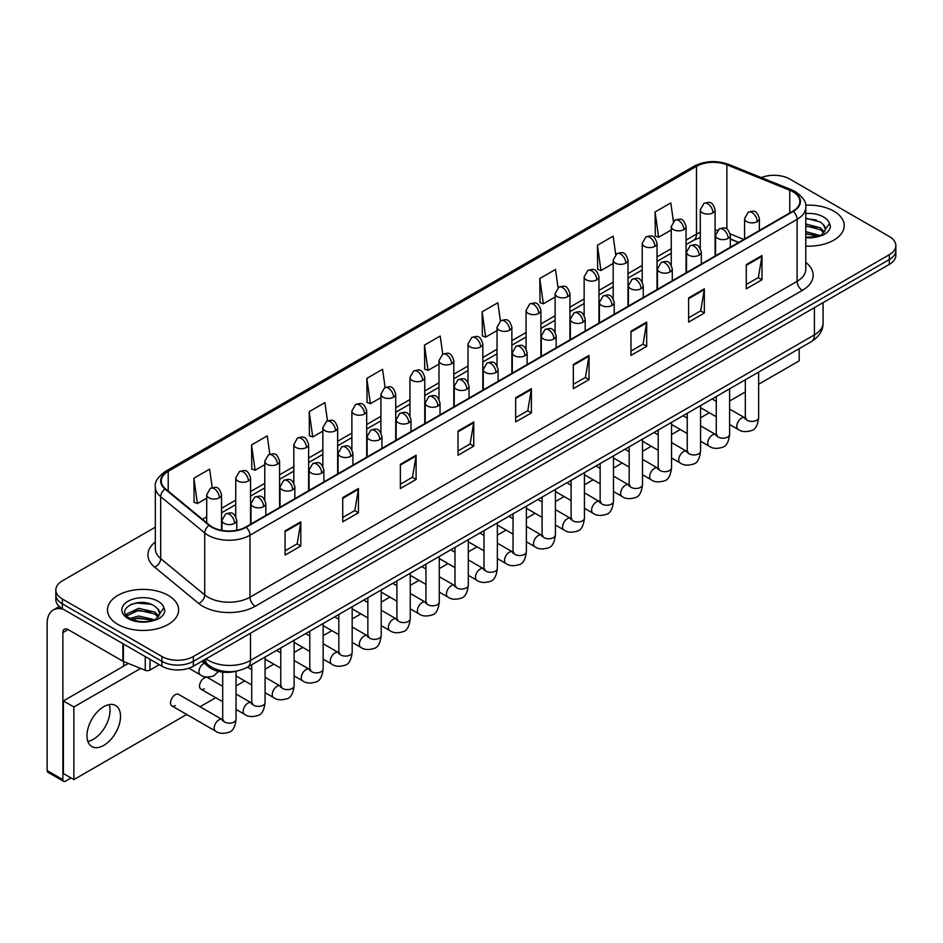<?xml version="1.0" encoding="UTF-8"?>
<svg xmlns="http://www.w3.org/2000/svg" width="943" height="943" viewBox="0 0 943 943"><rect width="100%" height="100%" fill="white"/><g stroke="black" fill="none" stroke-linecap="round" stroke-linejoin="round"><path stroke-width="1.41" d="M738.605 242.481L730.354 239.145M236.528 671.11A22.231 12.837 180 0 1 208.698 666.89L201.885 661.279M833.789 211.126A35.575 20.534 0 0 0 805.64 205.185A35.575 20.534 0 0 1 833.789 211.126A35.575 20.534 0 0 1 844.209 225.648A35.575 20.534 0 0 0 833.789 211.126M168.208 595.387A35.575 20.534 0 0 0 129.439 590.943A35.575 20.534 0 0 0 107.478 609.909A35.575 20.534 0 0 0 117.899 624.431A35.575 20.534 0 0 0 156.668 628.887A35.575 20.534 0 0 0 178.628 609.909A35.575 20.534 0 0 0 168.208 595.387A35.575 20.534 0 0 0 129.439 590.943A35.575 20.534 0 0 0 107.478 609.909A35.575 20.534 0 0 0 117.899 624.431A35.575 20.534 0 0 0 156.668 628.887A35.575 20.534 0 0 0 178.628 609.909A35.575 20.534 0 0 0 168.208 595.387M792.91 191.759A23.716 13.697 180 0 1 799.853 201.437A23.716 13.697 180 0 1 792.91 211.126L245.769 527.007A23.716 13.697 180 0 1 209.582 525.18L165.544 488.875A23.716 13.697 180 0 1 161.253 481.024A23.716 13.697 180 0 1 168.208 471.335L696.488 166.333A23.716 13.697 180 0 1 726.864 164.801L789.739 190.227A23.716 13.697 180 0 1 792.91 191.759M793.322 191.512A24.306 14.039 0 0 0 790.081 189.944L727.194 164.518A24.306 14.039 0 0 0 696.064 166.098L167.783 471.099A24.306 14.039 0 0 0 165.06 489.075L209.087 525.381A24.306 14.039 0 0 0 246.194 527.255L793.322 211.362A24.306 14.039 0 0 0 793.322 191.512M155.324 527.184L62.344 580.864A22.231 12.837 0 0 0 55.837 589.941L55.837 599.63A22.231 12.837 0 0 0 62.344 608.707L161.925 666.194L161.925 661.349A22.231 12.837 0 0 0 193.362 661.349L889.343 259.537A22.231 12.837 0 0 0 895.85 250.461A22.231 12.837 0 0 1 889.343 259.537L193.362 661.349A22.231 12.837 0 0 1 161.925 661.349L62.344 603.862L161.925 661.349L161.925 656.505A22.231 12.837 0 0 0 193.362 656.505L889.343 254.693A22.231 12.837 0 0 0 895.85 245.616A22.231 12.837 0 0 0 889.343 236.54L789.762 179.052A22.231 12.837 0 0 0 761.331 177.602M55.837 594.785A22.231 12.837 0 0 0 62.344 603.862A22.231 12.837 0 0 1 55.837 594.785M285.081 530.885L285.081 555.085L300.805 546.009L300.805 521.809L285.081 530.885M285.081 550.795L297.186 543.805L300.734 522.611A5.929 3.418 -120 0 0 300.805 521.809M297.08 543.863L300.805 546.009M342.733 497.598L342.733 521.809L358.446 512.733L358.446 488.521L342.733 497.598M342.733 517.507L354.839 510.517L358.387 489.323A5.929 3.418 -120 0 0 358.446 488.521M354.733 510.576L358.446 512.733M400.374 464.321L400.374 488.521L416.099 479.445L416.099 455.233L400.374 464.321M400.374 484.231L412.48 477.241L416.04 456.047A5.929 3.418 -120 0 0 416.099 455.233M412.374 477.299L416.099 479.445M458.027 431.034L458.027 455.233L473.751 446.157L473.751 421.957L458.027 431.034M458.027 450.943L470.133 443.953L473.681 422.759A5.929 3.418 -120 0 0 473.751 421.957M470.027 444.012L473.751 446.157M746.267 264.618L746.267 288.829L761.991 279.753L761.991 255.541L746.267 264.618M746.267 284.527L758.372 277.537L761.92 256.343A5.929 3.418 -120 0 0 761.991 255.541M758.266 277.596L761.991 279.753M688.614 297.905L688.614 322.105L704.338 313.029L704.338 288.829L688.614 297.905M688.614 317.815L700.732 310.825L704.28 289.631A5.929 3.418 -120 0 0 704.338 288.829M700.625 310.884L704.338 313.029M630.973 331.182L630.973 355.393L646.686 346.317L646.686 322.105L630.973 331.182M630.973 351.091L643.079 344.101L646.627 322.907A5.929 3.418 -120 0 0 646.686 322.105M642.973 344.171L646.686 346.317M573.32 364.469L573.32 388.669L589.045 379.593L589.045 355.393L573.32 364.469M573.32 384.379L585.426 377.389L588.974 356.195A5.929 3.418 -120 0 0 589.045 355.393M585.32 377.448L589.045 379.593M515.668 397.746L515.668 421.957L531.392 412.881L531.392 388.669L515.668 397.746M515.668 417.666L527.785 410.665L531.333 389.483A5.929 3.418 -120 0 0 531.392 388.669M527.679 410.735L531.392 412.881M805.782 246.123A35.575 20.534 0 0 0 844.209 225.648A35.575 20.534 0 0 1 805.782 246.123M55.837 589.941A22.231 12.837 0 0 0 62.344 599.017L161.925 656.505M327.469 420.837L324.911 402.59L309.186 411.667L309.445 435.725M269.828 454.196L267.258 435.878L251.533 444.955L251.793 469.013M212.199 487.59L209.617 469.154L193.893 478.231L194.14 502.289M500.403 320.926L497.857 302.738L482.132 311.815L482.38 335.885M558.056 287.686L555.498 269.462L539.785 278.539L540.033 302.597M615.72 254.492L613.15 236.174L597.426 245.251L597.685 269.309M673.385 221.346L670.803 202.898L655.079 211.975L655.326 236.033M385.109 387.502L382.563 369.302L366.839 378.391L367.086 402.449M442.75 354.191L440.204 336.026L424.48 345.103L424.739 369.161M424.48 345.103L428.028 370.399L438.978 364.069M428.028 370.399L424.48 369.067M482.132 311.815L485.68 337.111L497.044 330.545M485.68 337.111L482.132 335.791M539.785 278.539L543.333 303.823L555.109 297.021M543.333 303.823L539.785 302.503M597.426 245.251L600.974 270.547L613.186 263.498M600.974 270.547L597.426 269.215M655.079 211.975L658.627 237.259L671.251 229.974M658.627 237.259L655.079 235.939M366.839 378.391L370.387 403.675L380.913 397.604M370.387 403.675L366.839 402.355M309.186 411.667L312.734 436.963L322.848 431.128M312.734 436.963L309.186 435.631M251.533 444.955L255.093 470.239L264.771 464.651M255.093 470.239L251.533 468.919M193.893 478.231L197.441 503.527L206.706 498.175M197.441 503.527L193.893 502.195M161.925 666.194A22.231 12.837 0 0 0 193.362 666.194L889.343 264.382A22.231 12.837 0 0 0 895.85 255.294L895.85 245.616M805.782 237.2L818.194 236.575L822.897 235.196C827.424 232.874 829.934 229.986 830.429 226.509L829.498 223.503L825.384 229.279A16.75 9.678 0 0 0 823.487 224.811L820.493 222.077L805.782 218.175M825.137 230.422L821.047 235.361M805.782 231.66L820.658 235.644M805.782 233.581L818.795 236.445M805.782 223.974L820.481 227.841L824.371 231.895M805.782 225.896L820.481 229.762L823.722 232.803M823.487 224.811L825.373 229.503M805.782 218.635L816.497 220.002M805.782 226.32L816.332 227.64M805.782 234.005L816.332 235.326M159.567 614.695L159.815 613.539A16.75 9.678 0 0 0 157.917 609.072L154.923 606.337C139.47 595.422 113.738 609.673 129.627 618.148C136.11 621.661 143.772 622.557 152.613 620.836L157.328 619.468C161.842 617.146 164.353 614.247 164.86 610.769L163.929 607.764L155.465 619.634M130.122 618.443L138.715 616.003L155.076 619.905M150.75 619.598L137.395 618.443L132.091 619.41L138.715 617.924L153.214 620.706M126.362 615.331L126.869 613.881L138.715 608.318L154.9 612.101L158.801 616.156M126.833 615.885L138.715 610.239L154.9 614.023L158.153 617.076M157.917 609.072L159.803 613.775M130.829 604.404L137.395 603.072L150.927 604.274M132.079 611.724L137.395 610.758L150.75 611.913M93.263 739.359A23.716 13.697 120 0 0 109.152 704.586A23.716 13.697 120 0 1 93.263 739.359A23.716 13.697 120 0 1 87.876 741.446A23.716 13.697 120 0 0 93.263 739.359M149.996 659.31L149.996 670.049L159.296 664.674M63.452 609.343A29.646 17.115 -120 0 0 53.291 609.956A29.646 17.115 -120 0 0 47.15 623.535L47.15 770.584L62.875 779.661L62.875 632.612A7.414 4.279 60 0 1 64.407 629.217A7.414 4.279 60 0 1 68.108 629.582L122.908 661.22L122.908 643.668M62.875 779.661A3.701 2.145 120 0 0 63.641 781.358L47.916 772.282A3.701 2.145 -60 0 1 47.15 770.584M63.641 781.358A3.701 2.145 120 0 0 65.491 781.169L71.043 777.963M123.663 666.135L123.663 661.562M149.996 670.049A3.701 2.145 180 0 1 145.257 670.284L123.403 661.456A3.701 2.145 180 0 1 122.908 661.22M171.897 705.918L215.558 731.12A6.672 3.855 -60 0 1 214.532 725.78A6.672 3.855 -60 0 1 218.894 719.898A6.672 3.855 -60 0 1 219.189 719.745A6.672 3.855 -60 0 1 222.23 719.568L178.569 694.366A6.672 3.855 120 0 0 175.233 694.696A6.672 3.855 120 0 0 170.872 700.578A6.672 3.855 120 0 0 171.897 705.918A6.672 3.855 120 0 0 175.233 705.588M222.701 686.315L207.601 677.604A6.672 3.855 120 0 0 204.266 677.934A6.672 3.855 120 0 0 199.904 683.816A6.672 3.855 120 0 0 200.93 689.156A6.672 3.855 120 0 0 204.266 688.826M103.754 745.406A23.716 13.697 120 0 0 119.242 724.507A23.716 13.697 120 0 0 115.612 705.505A23.716 13.697 120 0 0 103.754 706.672A23.716 13.697 120 0 0 88.253 727.572A23.716 13.697 120 0 0 91.895 746.585A23.716 13.697 120 0 0 103.754 745.406M758.644 384.249L799.192 360.839L799.192 348.662M140.648 668.434L73.872 706.979L73.872 779.602L186.702 714.464M200.034 706.755L215.735 697.702M236.045 685.974L244.767 680.94M265.077 669.212L273.8 664.178M294.11 652.45L302.833 647.417M323.143 635.688L331.865 630.655M352.175 618.926L360.898 613.893M381.208 602.164L389.93 597.131M410.24 585.403L418.963 580.358M439.273 568.641L447.996 563.596M468.306 551.879L477.028 546.834M497.35 535.117L506.073 530.072M526.383 518.344L535.105 513.31M555.415 501.582L564.138 496.548M584.448 484.82L593.171 479.787M613.48 468.058L622.203 463.025M642.513 451.296L651.236 446.263M671.546 434.534L680.268 429.501M700.578 417.773L709.301 412.739M729.611 401.011L745.312 391.946M128.319 663.448L63.393 700.932L63.393 773.543L73.872 779.602M73.872 706.979L63.393 700.932M208.698 665.275L208.698 666.89M805.782 262.437A37.06 21.394 180 0 1 802.34 290.397L255.211 606.278A7.414 4.279 60 0 1 249.966 597.202L797.106 281.32A29.646 17.115 0 0 0 805.782 269.215L805.782 207.248A29.646 17.115 180 0 1 797.106 219.354A7.414 4.279 -120 0 0 793.322 211.362M255.211 606.278A37.06 21.394 180 0 1 202.804 606.278A37.06 21.394 180 0 1 198.643 603.426L154.617 567.12A37.06 21.394 180 0 1 155.324 542.013M208.038 597.202A29.646 17.115 0 0 0 249.966 597.202L249.966 535.235A29.646 17.115 180 0 1 204.714 532.948L160.687 496.643A29.646 17.115 180 0 1 155.324 486.836L155.324 548.802A29.646 17.115 0 0 0 160.687 558.621L204.714 594.915A29.646 17.115 0 0 0 208.038 597.202M805.782 207.248C806.772 202.615 803.365 197.452 795.562 191.759L791.672 189.861A7.414 3.466 112 0 0 790.081 189.944M791.672 189.861L728.786 164.447C716.515 160.098 704.857 160.734 693.824 166.333A7.414 4.279 60 0 1 696.064 166.098M167.783 471.099A7.414 4.279 -120 0 0 165.544 471.335C157.846 476.863 154.452 482.026 155.324 486.836M165.06 489.075A7.414 4.963 129.5 0 0 160.687 496.643L160.687 558.621A7.414 4.963 -50.5 0 1 154.617 567.12M728.786 164.447A7.414 3.466 112 0 0 727.194 164.518M209.087 525.381A7.414 4.963 129.5 0 0 204.714 532.948L204.714 594.915A7.414 4.963 -50.5 0 1 198.643 603.426M246.194 527.255A7.414 4.279 60 0 1 249.966 535.235L797.106 219.354L797.106 281.32A7.414 4.279 60 0 0 802.34 290.397M193.362 656.505L193.362 666.194M889.343 254.693L889.343 264.382M62.344 599.017L62.344 608.707M168.208 471.335L168.208 491.067M789.739 190.227L789.739 212.953M726.864 164.801L726.864 229.066M743.85 239.451L730.224 233.935M717.505 230.328A23.716 13.697 0 0 0 715.1 230.151M700.284 232.332A23.716 13.697 0 0 0 696.488 234.112L686.068 240.123M696.488 166.333L696.488 234.112A13.343 7.697 60 0 1 693.718 240.217L686.068 244.638M671.251 248.681L657.035 256.885M642.218 265.443L628.003 273.647M613.186 282.216L598.97 290.42M584.141 298.978L569.937 307.182M555.109 315.74L540.905 323.944M526.076 332.502L511.872 340.706M497.044 349.264L482.84 357.468M468.011 366.025L453.807 374.23M438.978 382.787L424.763 390.991M409.946 399.549L395.73 407.753M380.913 416.311L366.697 424.515M351.88 433.073L337.665 441.277M322.848 449.835L308.632 458.039M293.815 466.596L279.599 474.8M264.771 483.358L250.567 491.562M235.738 500.12L221.534 508.324M206.706 516.882L202.474 519.322M515.668 398.512L531.333 389.483M573.32 365.236L588.974 356.195M630.973 331.948L646.627 322.907M688.614 298.672L704.28 289.631M746.267 265.384L761.92 256.343M458.027 431.8L473.681 422.759M400.374 465.088L416.04 456.047M342.733 498.364L358.387 489.323M285.081 531.652L300.734 522.611M206.104 658.839A29.646 17.115 0 0 0 208.568 660.442A29.646 17.115 0 0 0 250.496 660.442L814.398 334.871A29.646 17.115 0 0 0 823.074 322.777C823.298 330.133 819.373 336.427 811.322 341.661L247.42 667.231A14.829 8.558 60 0 0 250.496 660.442L250.496 633.213M814.398 307.642L814.398 334.871A14.829 8.558 60 0 1 811.322 341.661M205.303 659.298A14.829 9.913 129.5 0 0 207.955 664.685L203.016 660.619M757.217 221.617A7.414 4.279 0 0 0 759.386 218.599C756.38 209.087 753.457 210.984 748.27 212.175A7.414 4.279 60 0 1 751.984 212.54A7.414 4.279 -120 0 1 757.217 221.617A7.414 4.279 0 0 1 746.738 221.617A7.414 4.279 0 0 1 744.569 218.599L748.27 212.175M729.611 424.468L738.157 429.395A6.672 3.855 -60 0 1 737.143 424.055A6.672 3.855 -60 0 1 741.493 418.173A6.672 3.855 -60 0 1 741.787 418.02A6.672 3.855 -60 0 1 744.829 417.843L729.611 409.062M745.689 418.515L745.088 419.01L745.312 417.572A6.672 3.855 -0 0 0 747.257 420.295A6.672 3.855 -0 0 0 756.392 420.46A6.672 3.855 -0 0 0 758.644 417.572C757.736 425.317 755.331 429.643 751.453 430.55C745.878 432.248 741.446 431.859 738.157 429.395M712.932 212.823A7.414 4.279 0 0 0 715.1 209.794C712.095 200.281 709.171 202.179 703.985 203.37A7.414 4.279 60 0 1 707.698 203.735A7.414 4.279 -120 0 1 712.932 212.823A7.414 4.279 0 0 1 702.452 212.823A7.414 4.279 0 0 1 700.284 209.794L703.985 203.37M728.185 238.39A7.414 4.279 0 0 0 730.354 235.361C727.348 225.848 724.424 227.746 719.238 228.937A7.414 4.279 60 0 1 722.939 229.302A7.414 4.279 -120 0 1 728.185 238.39A7.414 4.279 0 0 1 717.706 238.39A7.414 4.279 0 0 1 715.537 235.361L719.238 228.937M700.578 441.23L709.124 446.157A6.672 3.855 -60 0 1 708.11 440.817A6.672 3.855 -60 0 1 712.46 434.935A6.672 3.855 -60 0 1 712.755 434.782A6.672 3.855 -60 0 1 715.796 434.605L700.578 425.823M716.656 435.277L716.055 435.772L716.279 434.334A6.672 3.855 -0 0 0 718.224 437.057A6.672 3.855 -0 0 0 727.359 437.222A6.672 3.855 -0 0 0 729.611 434.334C728.703 442.078 726.299 446.404 722.421 447.312C716.845 449.009 712.413 448.62 709.124 446.157M699.152 255.152A7.414 4.279 0 0 0 701.321 252.123C698.315 242.61 695.392 244.508 690.205 245.699A7.414 4.279 60 0 1 693.907 246.076A7.414 4.279 -120 0 1 699.152 255.152A7.414 4.279 0 0 1 688.673 255.152A7.414 4.279 0 0 1 686.504 252.123L690.205 245.699M671.546 457.992L680.092 462.919A6.672 3.855 -60 0 1 679.066 457.579A6.672 3.855 -60 0 1 683.427 451.697A6.672 3.855 -60 0 1 683.722 451.544A6.672 3.855 -60 0 1 686.763 451.367L671.546 442.585M687.624 452.039L687.023 452.534L687.235 451.096A6.672 3.855 -0 0 0 689.192 453.819A6.672 3.855 -0 0 0 698.327 453.984A6.672 3.855 -0 0 0 700.578 451.096C699.671 458.84 697.266 463.166 693.388 464.074C687.812 465.771 683.38 465.382 680.092 462.919M670.119 271.914A7.414 4.279 0 0 0 672.288 268.885C669.282 259.372 666.359 261.27 661.173 262.46A7.414 4.279 60 0 1 664.874 262.838A7.414 4.279 -120 0 1 670.119 271.914A7.414 4.279 0 0 1 659.64 271.914A7.414 4.279 0 0 1 657.46 268.885L661.173 262.46M642.513 474.753L651.059 479.681A6.672 3.855 -60 0 1 650.033 474.341A6.672 3.855 -60 0 1 654.395 468.459A6.672 3.855 -60 0 1 654.69 468.306A6.672 3.855 -60 0 1 657.731 468.129L642.513 459.347M658.591 468.801L657.99 469.296L658.202 467.858A6.672 3.855 -0 0 0 660.159 470.581A6.672 3.855 -0 0 0 669.282 470.746A6.672 3.855 -0 0 0 671.546 467.858C670.638 475.602 668.233 479.928 664.355 480.836C658.78 482.533 654.348 482.144 651.059 479.681M641.087 288.676A7.414 4.279 0 0 0 643.256 285.646C640.25 276.134 637.327 278.032 632.14 279.222A7.414 4.279 60 0 1 635.841 279.599A7.414 4.279 -120 0 1 641.087 288.676A7.414 4.279 0 0 1 630.608 288.676A7.414 4.279 0 0 1 628.427 285.646L632.14 279.222M613.48 491.515L622.026 496.454A6.672 3.855 -60 0 1 621.001 491.103A6.672 3.855 -60 0 1 625.362 485.221A6.672 3.855 -60 0 1 625.657 485.067A6.672 3.855 -60 0 1 628.698 484.891L613.48 476.109M629.559 485.562L628.957 486.058L629.17 484.619A6.672 3.855 -0 0 0 631.126 487.342A6.672 3.855 -0 0 0 640.25 487.507A6.672 3.855 -0 0 0 642.513 484.619C641.594 492.364 639.201 496.69 635.323 497.598C629.747 499.295 625.315 498.906 622.026 496.454M683.899 229.585A7.414 4.279 0 0 0 686.068 226.556C683.062 217.043 680.139 218.941 674.952 220.132A7.414 4.279 60 0 1 678.665 220.497A7.414 4.279 -120 0 1 683.899 229.585A7.414 4.279 0 0 1 673.42 229.585A7.414 4.279 0 0 1 671.251 226.556L674.952 220.132M654.866 246.347A7.414 4.279 0 0 0 657.035 243.318C654.029 233.805 651.106 235.703 645.92 236.893A7.414 4.279 60 0 1 649.621 237.271A7.414 4.279 -120 0 1 654.866 246.347A7.414 4.279 0 0 1 644.387 246.347A7.414 4.279 0 0 1 642.218 243.318L645.92 236.893M625.834 263.109A7.414 4.279 0 0 0 628.003 260.079C624.997 250.567 622.074 252.465 616.887 253.655A7.414 4.279 60 0 1 620.588 254.032A7.414 4.279 -120 0 1 625.834 263.109A7.414 4.279 0 0 1 615.355 263.109A7.414 4.279 0 0 1 613.186 260.079L616.887 253.655M829.498 223.503A21.206 12.235 0 0 0 823.616 216.996A21.206 12.235 0 0 0 805.782 213.519M805.782 237.777A21.206 12.235 0 0 0 818.194 236.575M163.929 607.764A21.206 12.235 0 0 0 158.047 601.257A21.206 12.235 0 0 0 128.059 601.257A21.206 12.235 0 0 0 128.059 618.573A21.206 12.235 0 0 0 152.613 620.836M62.875 632.612L68.108 629.582M123.403 643.951L123.403 661.456M145.257 670.284L145.257 656.564M612.054 305.438A7.414 4.279 0 0 0 614.223 302.408C611.217 292.908 608.294 294.794 603.107 295.996A7.414 4.279 60 0 1 606.809 296.361A7.414 4.279 -120 0 1 612.054 305.438A7.414 4.279 0 0 1 601.563 305.438A7.414 4.279 0 0 1 599.394 302.408L603.107 295.996M584.448 508.277L592.994 513.216A6.672 3.855 -60 0 1 591.968 507.864A6.672 3.855 -60 0 1 596.33 501.982A6.672 3.855 -60 0 1 596.624 501.829A6.672 3.855 -60 0 1 599.665 501.652L584.448 492.871M600.526 502.336L599.925 502.819L600.137 501.381A6.672 3.855 -0 0 0 602.094 504.104A6.672 3.855 -0 0 0 611.217 504.269A6.672 3.855 -0 0 0 613.48 501.381C612.561 509.126 610.168 513.452 606.278 514.359C600.715 516.057 596.282 515.68 592.994 513.216M583.022 322.2A7.414 4.279 0 0 0 585.19 319.17C582.185 309.669 579.261 311.555 574.075 312.758A7.414 4.279 60 0 1 577.776 313.123A7.414 4.279 -120 0 1 583.022 322.2A7.414 4.279 0 0 1 572.531 322.2A7.414 4.279 0 0 1 570.362 319.17L574.075 312.758M555.415 525.039L563.961 529.978A6.672 3.855 -60 0 1 562.936 524.626A6.672 3.855 -60 0 1 567.297 518.756A6.672 3.855 -60 0 1 567.592 518.591A6.672 3.855 -60 0 1 570.633 518.426L555.415 509.633M571.482 519.098L570.892 519.581L571.104 518.143A6.672 3.855 -0 0 0 573.061 520.866A6.672 3.855 -0 0 0 582.185 521.031A6.672 3.855 -0 0 0 584.448 518.143C583.528 525.888 581.136 530.214 577.246 531.121C571.67 532.819 567.25 532.441 563.961 529.978M553.977 338.961A7.414 4.279 0 0 0 556.158 335.932C553.14 326.431 550.217 328.317 545.03 329.52A7.414 4.279 60 0 1 548.743 329.885A7.414 4.279 -120 0 1 553.977 338.961A7.414 4.279 0 0 1 543.498 338.961A7.414 4.279 0 0 1 541.329 335.932L545.03 329.52M526.383 541.801L534.929 546.74A6.672 3.855 -60 0 1 533.903 541.388A6.672 3.855 -60 0 1 538.264 535.518A6.672 3.855 -60 0 1 538.559 535.353A6.672 3.855 -60 0 1 541.6 535.188L526.383 526.394M542.449 535.86L541.86 536.343L542.072 534.905A6.672 3.855 -0 0 0 544.028 537.628A6.672 3.855 -0 0 0 553.152 537.793A6.672 3.855 -0 0 0 555.415 534.905C554.496 542.649 552.103 546.975 548.213 547.883C542.638 549.58 538.205 549.203 534.929 546.74M596.801 279.871A7.414 4.279 0 0 0 598.97 276.841C595.964 267.341 593.041 269.226 587.854 270.429A7.414 4.279 60 0 1 591.556 270.794A7.414 4.279 -120 0 1 596.801 279.871A7.414 4.279 0 0 1 586.322 279.871A7.414 4.279 0 0 1 584.141 276.841L587.854 270.429M567.769 296.632A7.414 4.279 0 0 0 569.937 293.603C566.932 284.102 564.008 285.988 558.822 287.191A7.414 4.279 60 0 1 562.523 287.556A7.414 4.279 -120 0 1 567.769 296.632A7.414 4.279 0 0 1 557.289 296.632A7.414 4.279 0 0 1 555.109 293.603L558.822 287.191M538.736 313.394A7.414 4.279 0 0 0 540.905 310.365C537.899 300.864 534.976 302.75 529.789 303.952A7.414 4.279 60 0 1 533.49 304.318A7.414 4.279 -120 0 1 538.736 313.394A7.414 4.279 0 0 1 528.245 313.394A7.414 4.279 0 0 1 526.076 310.365L529.789 303.952M524.945 355.723A7.414 4.279 0 0 0 527.125 352.694C524.108 343.193 521.184 345.079 515.998 346.281A7.414 4.279 60 0 1 519.711 346.647A7.414 4.279 -120 0 1 524.945 355.723A7.414 4.279 0 0 1 514.465 355.723A7.414 4.279 0 0 1 512.297 352.694L515.998 346.281M497.35 558.562L505.896 563.501A6.672 3.855 -60 0 1 504.87 558.15A6.672 3.855 -60 0 1 509.232 552.28A6.672 3.855 -60 0 1 509.526 552.115A6.672 3.855 -60 0 1 512.556 551.95L497.35 543.156M513.416 552.622L512.827 553.117L513.039 551.667A6.672 3.855 -0 0 0 514.996 554.39A6.672 3.855 -0 0 0 524.119 554.555A6.672 3.855 -0 0 0 526.383 551.667C525.463 559.411 523.07 563.737 519.18 564.645C513.605 566.342 509.173 565.965 505.896 563.501M495.912 372.485A7.414 4.279 0 0 0 498.081 369.456C495.075 359.955 492.152 361.841 486.965 363.043A7.414 4.279 60 0 1 490.678 363.409A7.414 4.279 -120 0 1 495.912 372.485A7.414 4.279 0 0 1 485.433 372.485A7.414 4.279 0 0 1 483.264 369.456L486.965 363.043M468.306 575.324L476.863 580.263A6.672 3.855 -60 0 1 475.838 574.912A6.672 3.855 -60 0 1 480.187 569.042A6.672 3.855 -60 0 1 480.494 568.877A6.672 3.855 -60 0 1 483.523 568.712L468.306 559.918M484.384 569.383L483.794 569.878L484.007 568.429A6.672 3.855 -0 0 0 485.963 571.152A6.672 3.855 -0 0 0 495.087 571.317A6.672 3.855 -0 0 0 497.35 568.429C496.431 576.173 494.026 580.511 490.148 581.407C484.572 583.104 480.14 582.727 476.863 580.263M466.879 389.247A7.414 4.279 0 0 0 469.048 386.217C466.042 376.717 463.119 378.603 457.933 379.805A7.414 4.279 60 0 1 461.646 380.17A7.414 4.279 -120 0 1 466.879 389.247A7.414 4.279 0 0 1 456.4 389.247A7.414 4.279 0 0 1 454.231 386.217L457.933 379.805M439.273 592.086L447.819 597.025A6.672 3.855 -60 0 1 446.805 591.674A6.672 3.855 -60 0 1 451.155 585.803A6.672 3.855 -60 0 1 451.449 585.638A6.672 3.855 -60 0 1 454.491 585.473L439.273 576.68M455.351 586.145L454.762 586.64L454.974 585.19A6.672 3.855 -0 0 0 456.919 587.913A6.672 3.855 -0 0 0 466.054 588.078A6.672 3.855 -0 0 0 468.306 585.19C467.398 592.947 464.993 597.273 461.115 598.18C455.54 599.866 451.108 599.489 447.819 597.025M437.847 406.009A7.414 4.279 0 0 0 440.016 402.979C437.01 393.479 434.086 395.376 428.9 396.567A7.414 4.279 60 0 1 432.601 396.932A7.414 4.279 -120 0 1 437.847 406.009A7.414 4.279 0 0 1 427.368 406.009A7.414 4.279 0 0 1 425.199 402.979L428.9 396.567M410.24 608.848L418.786 613.787A6.672 3.855 -60 0 1 417.773 608.435A6.672 3.855 -60 0 1 422.122 602.565A6.672 3.855 -60 0 1 422.417 602.4A6.672 3.855 -60 0 1 425.458 602.235L410.24 593.442M426.319 602.907L425.717 603.402L425.941 601.952A6.672 3.855 -0 0 0 427.886 604.675A6.672 3.855 -0 0 0 437.022 604.852A6.672 3.855 -0 0 0 439.273 601.952C438.365 609.708 435.961 614.034 432.083 614.942C426.507 616.628 422.075 616.25 418.786 613.787M408.814 422.77A7.414 4.279 0 0 0 410.983 419.741C407.977 410.24 405.054 412.138 399.867 413.329A7.414 4.279 60 0 1 403.569 413.694A7.414 4.279 -120 0 1 408.814 422.77A7.414 4.279 0 0 1 398.335 422.77A7.414 4.279 0 0 1 396.166 419.741L399.867 413.329M381.208 625.61L389.754 630.549A6.672 3.855 -60 0 1 388.728 625.209A6.672 3.855 -60 0 1 393.09 619.327A6.672 3.855 -60 0 1 393.384 619.162A6.672 3.855 -60 0 1 396.425 618.997L381.208 610.215M397.286 619.669L396.685 620.164L396.897 618.726A6.672 3.855 -0 0 0 398.854 621.449A6.672 3.855 -0 0 0 407.989 621.614A6.672 3.855 -0 0 0 410.24 618.726C409.333 626.47 406.928 630.796 403.05 631.704C397.474 633.39 393.042 633.012 389.754 630.549M509.703 330.156A7.414 4.279 0 0 0 511.872 327.127C508.866 317.626 505.943 319.512 500.757 320.714A7.414 4.279 60 0 1 504.458 321.08A7.414 4.279 -120 0 1 509.703 330.156A7.414 4.279 0 0 1 499.212 330.156A7.414 4.279 0 0 1 497.044 327.127L500.757 320.714M480.659 346.918A7.414 4.279 0 0 0 482.84 343.889C479.822 334.388 476.899 336.274 471.712 337.476A7.414 4.279 60 0 1 475.425 337.842A7.414 4.279 -120 0 1 480.659 346.918A7.414 4.279 0 0 1 470.18 346.918A7.414 4.279 0 0 1 468.011 343.889L471.712 337.476M451.626 363.68A7.414 4.279 0 0 0 453.807 360.65C450.789 351.15 447.866 353.036 442.68 354.238A7.414 4.279 60 0 1 446.393 354.603A7.414 4.279 -120 0 1 451.626 363.68A7.414 4.279 0 0 1 441.147 363.68A7.414 4.279 0 0 1 438.978 360.65L442.68 354.238M422.594 380.442A7.414 4.279 0 0 0 424.763 377.412C421.757 367.911 418.833 369.797 413.647 371A7.414 4.279 60 0 1 417.36 371.365A7.414 4.279 -120 0 1 422.594 380.442A7.414 4.279 0 0 1 412.115 380.442A7.414 4.279 0 0 1 409.946 377.412L413.647 371M393.561 397.203A7.414 4.279 0 0 0 395.73 394.174C392.724 384.673 389.801 386.571 384.614 387.762A7.414 4.279 60 0 1 388.327 388.127A7.414 4.279 -120 0 1 393.561 397.203A7.414 4.279 0 0 1 383.082 397.203A7.414 4.279 0 0 1 380.913 394.174L384.614 387.762M379.781 439.532A7.414 4.279 0 0 0 381.95 436.503C378.945 427.002 376.021 428.9 370.835 430.091A7.414 4.279 60 0 1 374.536 430.456A7.414 4.279 -120 0 1 379.781 439.532A7.414 4.279 0 0 1 369.302 439.532A7.414 4.279 0 0 1 367.133 436.503L370.835 430.091M352.175 642.372L360.721 647.311A6.672 3.855 -60 0 1 359.696 641.971A6.672 3.855 -60 0 1 364.057 636.089A6.672 3.855 -60 0 1 364.352 635.924A6.672 3.855 -60 0 1 367.393 635.759L352.175 626.977M368.253 636.431L367.652 636.926L367.864 635.488A6.672 3.855 -0 0 0 369.821 638.211A6.672 3.855 -0 0 0 378.956 638.376A6.672 3.855 -0 0 0 381.208 635.488C380.3 643.232 377.895 647.558 374.017 648.466C368.442 650.163 364.01 649.774 360.721 647.311M350.749 456.294A7.414 4.279 0 0 0 352.918 453.277C349.912 443.764 346.989 445.662 341.802 446.852A7.414 4.279 60 0 1 345.503 447.218A7.414 4.279 -120 0 1 350.749 456.294A7.414 4.279 0 0 1 340.27 456.294A7.414 4.279 0 0 1 338.089 453.277L341.802 446.852M323.143 659.133L331.688 664.072A6.672 3.855 -60 0 1 330.663 658.733A6.672 3.855 -60 0 1 335.024 652.851A6.672 3.855 -60 0 1 335.319 652.686A6.672 3.855 -60 0 1 338.36 652.521L323.143 643.739M339.221 653.193L338.62 653.688L338.832 652.25A6.672 3.855 -0 0 0 340.788 654.972A6.672 3.855 -0 0 0 349.912 655.137A6.672 3.855 -0 0 0 352.175 652.25C351.256 659.994 348.863 664.32 344.985 665.228C339.409 666.925 334.977 666.536 331.688 664.072M321.716 473.056A7.414 4.279 0 0 0 323.885 470.038C320.879 460.526 317.956 462.424 312.77 463.614A7.414 4.279 60 0 1 316.471 463.98A7.414 4.279 -120 0 1 321.716 473.056A7.414 4.279 0 0 1 311.225 473.056A7.414 4.279 0 0 1 309.056 470.038L312.77 463.614M294.11 675.907L302.656 680.834A6.672 3.855 -60 0 1 301.63 675.494A6.672 3.855 -60 0 1 305.992 669.613A6.672 3.855 -60 0 1 306.286 669.447A6.672 3.855 -60 0 1 309.328 669.282L294.11 660.501M310.188 669.954L309.587 670.449L309.799 669.011A6.672 3.855 -0 0 0 311.756 671.734A6.672 3.855 -0 0 0 320.879 671.899A6.672 3.855 -0 0 0 323.143 669.011C322.223 676.756 319.83 681.082 315.94 681.989C310.377 683.687 305.945 683.298 302.656 680.834M292.684 489.818A7.414 4.279 0 0 0 294.853 486.8C291.847 477.288 288.923 479.185 283.737 480.376A7.414 4.279 60 0 1 287.438 480.741A7.414 4.279 -120 0 1 292.684 489.818A7.414 4.279 0 0 1 282.193 489.818A7.414 4.279 0 0 1 280.024 486.8L283.737 480.376M265.077 692.669L273.623 697.596A6.672 3.855 -60 0 1 272.598 692.256A6.672 3.855 -60 0 1 276.959 686.374A6.672 3.855 -60 0 1 277.254 686.209A6.672 3.855 -60 0 1 280.295 686.044L265.077 677.263M281.155 686.716L280.554 687.211L280.766 685.773A6.672 3.855 -0 0 0 282.723 688.496A6.672 3.855 -0 0 0 291.847 688.661A6.672 3.855 -0 0 0 294.11 685.773C293.19 693.518 290.798 697.844 286.908 698.751C281.332 700.449 276.912 700.06 273.623 697.596M263.651 506.58A7.414 4.279 0 0 0 265.82 503.562C262.814 494.049 259.879 495.947 254.704 497.138A7.414 4.279 60 0 1 258.406 497.503A7.414 4.279 -120 0 1 263.651 506.58A7.414 4.279 0 0 1 253.16 506.58A7.414 4.279 0 0 1 250.991 503.562L254.704 497.138M236.045 709.431L244.591 714.358A6.672 3.855 -60 0 1 243.565 709.018A6.672 3.855 -60 0 1 247.926 703.136A6.672 3.855 -60 0 1 248.221 702.983A6.672 3.855 -60 0 1 251.262 702.806L236.045 694.024M252.111 703.478L251.522 703.973L251.734 702.535A6.672 3.855 -0 0 0 253.691 705.258A6.672 3.855 -0 0 0 262.814 705.423A6.672 3.855 -0 0 0 265.077 702.535C264.158 710.279 261.765 714.605 257.875 715.513C252.3 717.21 247.879 716.821 244.591 714.358M234.607 523.341A7.414 4.279 0 0 0 236.787 520.324C233.77 510.811 230.846 512.709 225.66 513.9A7.414 4.279 60 0 1 229.373 514.265A7.414 4.279 -120 0 1 234.607 523.341A7.414 4.279 0 0 1 224.128 523.341A7.414 4.279 0 0 1 221.959 520.324L225.66 513.9M223.078 720.24L222.489 720.735L222.701 719.297A6.672 3.855 -0 0 0 224.658 722.02A6.672 3.855 -0 0 0 233.781 722.185A6.672 3.855 -0 0 0 236.045 719.297C235.125 727.041 232.732 731.367 228.843 732.275C223.267 733.972 218.835 733.583 215.558 731.12M364.528 413.965A7.414 4.279 0 0 0 366.697 410.936C363.692 401.435 360.768 403.333 355.582 404.523A7.414 4.279 60 0 1 359.283 404.889A7.414 4.279 -120 0 1 364.528 413.965A7.414 4.279 0 0 1 354.049 413.965A7.414 4.279 0 0 1 351.88 410.936L355.582 404.523M335.496 430.727A7.414 4.279 0 0 0 337.665 427.709C334.659 418.197 331.736 420.095 326.549 421.285A7.414 4.279 60 0 1 330.25 421.651A7.414 4.279 -120 0 1 335.496 430.727A7.414 4.279 0 0 1 325.017 430.727A7.414 4.279 0 0 1 322.848 427.709L326.549 421.285M306.463 447.489A7.414 4.279 0 0 0 308.632 444.471C305.626 434.959 302.703 436.857 297.517 438.047A7.414 4.279 60 0 1 301.218 438.412A7.414 4.279 -120 0 1 306.463 447.489A7.414 4.279 0 0 1 295.984 447.489A7.414 4.279 0 0 1 293.815 444.471L297.517 438.047M277.431 464.251A7.414 4.279 0 0 0 279.599 461.233C276.594 451.721 273.67 453.618 268.484 454.809A7.414 4.279 60 0 1 272.185 455.174A7.414 4.279 -120 0 1 277.431 464.251A7.414 4.279 0 0 1 266.952 464.251A7.414 4.279 0 0 1 264.771 461.233L268.484 454.809M248.398 481.013A7.414 4.279 0 0 0 250.567 477.995C247.561 468.482 244.638 470.38 239.451 471.571A7.414 4.279 60 0 1 243.153 471.936A7.414 4.279 -120 0 1 248.398 481.013A7.414 4.279 0 0 1 237.919 481.013A7.414 4.279 0 0 1 235.738 477.995L239.451 471.571M219.365 497.774A7.414 4.279 0 0 0 221.534 494.757C218.528 485.244 215.605 487.142 210.419 488.333A7.414 4.279 60 0 1 214.12 488.698A7.414 4.279 -120 0 1 219.365 497.774A7.414 4.279 0 0 1 208.874 497.774A7.414 4.279 0 0 1 206.706 494.757L210.419 488.333M218.587 671.428L213.589 675.966C208.014 677.663 203.594 677.274 200.305 674.811A6.672 3.855 -60 0 1 198.926 671.758A6.672 3.855 -60 0 1 203.936 663.436A6.672 3.855 -60 0 1 204.301 663.259M693.824 166.333L165.544 471.335M700.284 237.506L693.718 240.217M671.251 253.196L657.035 261.4M642.218 269.957L628.003 278.161M613.186 286.719L598.97 294.923M584.141 303.481L569.937 311.685M555.109 320.243L540.905 328.447M526.076 337.005L511.872 345.209M497.044 353.778L482.84 361.982M468.011 370.54L453.807 378.744M438.978 387.302L424.763 395.506M409.946 404.064L395.73 412.268M380.913 420.826L366.697 429.03M351.88 437.587L337.665 445.791M322.848 454.349L308.632 462.553M293.815 471.111L279.599 479.315M264.771 487.873L250.567 496.077M235.738 504.635L221.534 512.839M206.706 521.396L205.692 521.986M738.77 242.386L730.354 238.98M247.42 667.231C235.491 673.219 223.562 673.219 211.633 667.231L207.955 664.685M823.074 322.777L823.074 302.632M746.184 418.386L744.829 417.843M758.644 372.072L758.644 417.572M759.386 230.469L759.386 218.599M716.279 416.759L700.578 407.706M745.312 379.781L745.312 417.572M744.569 239.027L744.569 218.599M716.279 401.353L712.106 398.948M715.1 256.036L715.1 209.794M700.284 248.339L700.284 209.794M717.151 435.147L715.796 434.605M729.611 388.834L729.611 434.334M730.354 247.243L730.354 235.361M687.235 433.521L671.546 424.468M716.279 396.543L716.279 434.334M715.537 255.801L715.537 235.361M687.235 418.114L683.062 415.71M688.119 451.909L686.763 451.367M700.578 405.596L700.578 451.096M701.321 264.005L701.321 252.123M658.202 450.282L642.513 441.23M687.235 413.305L687.235 451.096M686.504 272.562L686.504 252.123M658.202 434.888L654.029 432.472M659.086 468.671L657.731 468.129M671.546 422.358L671.546 467.858M672.288 280.766L672.288 268.885M629.17 467.044L613.48 457.992M658.202 430.067L658.202 467.858M657.46 289.324L657.46 268.885M629.17 451.65L624.997 449.233M630.054 485.433L628.698 484.891M642.513 439.12L642.513 484.619M643.256 297.528L643.256 285.646M600.137 483.818L584.448 474.753M629.17 446.829L629.17 484.619M628.427 306.086L628.427 285.646M600.137 468.412L595.964 465.995M686.068 272.81L686.068 226.556M671.251 265.101L671.251 226.556M657.035 289.572L657.035 243.318M642.218 281.863L642.218 243.318M628.003 306.334L628.003 260.079M613.186 298.625L613.186 260.079M53.291 609.956L59.291 606.49M601.021 502.195L599.665 501.652M613.48 455.882L613.48 501.381M614.223 314.29L614.223 302.408M571.104 500.58L555.415 491.515M600.137 463.591L600.137 501.381M599.394 322.848L599.394 302.408M571.104 485.173L566.932 482.757M571.988 518.956L570.633 518.426M584.448 472.655L584.448 518.143M585.19 331.052L585.19 319.17M542.072 517.342L526.383 508.277M571.104 480.352L571.104 518.143M570.362 339.61L570.362 319.17M542.072 501.935L537.899 499.519M542.944 535.718L541.6 535.188M555.415 489.417L555.415 534.905M556.158 347.814L556.158 335.932M513.039 534.103L497.35 525.039M542.072 497.114L542.072 534.905M541.329 356.371L541.329 335.932M513.039 518.697L508.866 516.281M598.97 323.095L598.97 276.841M584.141 315.386L584.141 276.841M569.937 339.857L569.937 293.603M555.109 332.148L555.109 293.603M540.905 356.619L540.905 310.365M526.076 348.91L526.076 310.365M513.911 552.48L512.556 551.95M526.383 506.179L526.383 551.667M527.125 364.576L527.125 352.694M484.007 550.865L468.306 541.801M513.039 513.876L513.039 551.667M512.297 373.133L512.297 352.694M484.007 535.459L479.834 533.043M484.879 569.242L483.523 568.712M497.35 522.941L497.35 568.429M498.081 381.337L498.081 369.456M454.974 567.627L439.273 558.562M484.007 530.638L484.007 568.429M483.264 389.895L483.264 369.456M454.974 552.221L450.801 549.816M455.846 586.004L454.491 585.473M468.306 539.702L468.306 585.19M469.048 398.099L469.048 386.217M425.941 584.389L410.24 575.324M454.974 547.4L454.974 585.19M454.231 406.657L454.231 386.217M425.941 568.983L421.769 566.578M426.814 602.766L425.458 602.235M439.273 556.464L439.273 601.952M440.016 414.861L440.016 402.979M396.897 601.151L381.208 592.086M425.941 564.162L425.941 601.952M425.199 423.419L425.199 402.979M396.897 585.744L392.724 583.34M397.781 619.527L396.425 618.997M410.24 573.226L410.24 618.726M410.983 431.623L410.983 419.741M367.864 617.913L352.175 608.848M396.897 580.923L396.897 618.726M396.166 440.181L396.166 419.741M367.864 602.506L363.692 600.102M511.872 373.381L511.872 327.127M497.044 365.672L497.044 327.127M482.84 390.143L482.84 343.889M468.011 382.434L468.011 343.889M453.807 406.904L453.807 360.65M438.978 399.195L438.978 360.65M424.763 423.666L424.763 377.412M409.946 415.957L409.946 377.412M395.73 440.428L395.73 394.174M380.913 432.719L380.913 394.174M368.748 636.289L367.393 635.759M381.208 589.988L381.208 635.488M381.95 448.385L381.95 436.503M338.832 634.674L323.143 625.61M367.864 597.685L367.864 635.488M367.133 456.942L367.133 436.503M338.832 619.268L334.659 616.863M339.716 653.051L338.36 652.521M352.175 606.75L352.175 652.25M352.918 465.147L352.918 453.277M309.799 651.436L294.11 642.372M338.832 614.447L338.832 652.25M338.089 473.704L338.089 453.277M309.799 636.03L305.626 633.625M310.683 669.813L309.328 669.282M323.143 623.512L323.143 669.011M323.885 481.908L323.885 470.038M280.766 668.198L265.077 659.133M309.799 631.209L309.799 669.011M309.056 490.466L309.056 470.038M280.766 652.792L276.594 650.387M281.651 686.575L280.295 686.044M294.11 640.273L294.11 685.773M294.853 498.67L294.853 486.8M251.734 684.96L236.045 675.907M280.766 647.982L280.766 685.773M280.024 507.228L280.024 486.8M251.734 669.554L247.561 667.149M252.618 703.337L251.262 702.806M265.077 657.035L265.077 702.535M265.82 515.432L265.82 503.562M222.701 701.722L200.93 689.156M251.734 664.744L251.734 702.535M250.991 523.99L250.991 503.562M223.574 720.11L222.23 719.568M236.045 671.239L236.045 719.297M236.787 530.261L236.787 520.324M222.701 672.135L222.701 719.297M221.959 530.402L221.959 520.324M123.663 664.803L124.818 665.475M366.697 457.19L366.697 410.936M351.88 449.481L351.88 410.936M337.665 473.952L337.665 427.709M322.848 466.243L322.848 427.709M308.632 490.714L308.632 444.471M293.815 483.005L293.815 444.471M279.599 507.475L279.599 461.233M264.771 499.778L264.771 461.233M250.567 524.237L250.567 477.995M235.738 516.54L235.738 477.995M221.534 530.32L221.534 494.757M200.305 674.811L188.848 668.198M206.706 522.811L206.706 494.757"/></g></svg>
